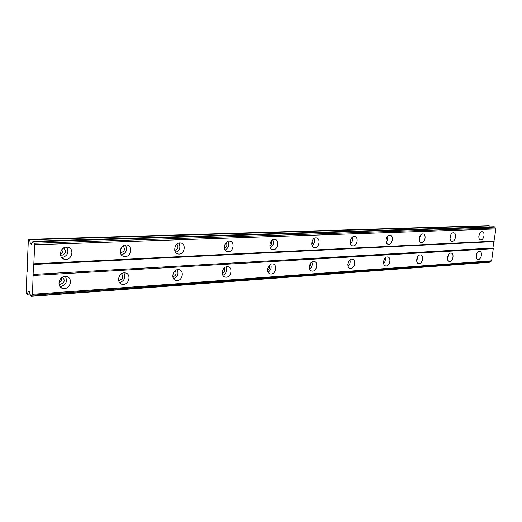 <?xml version="1.0" encoding="UTF-8"?>
<svg xmlns="http://www.w3.org/2000/svg" width="522" height="522" viewBox="0 0 522 522"><rect width="100%" height="100%" fill="white"/><g stroke="black" fill="none" stroke-linecap="round" stroke-linejoin="round"><path stroke-width="0.78" d="M62.399 277.241C65.283 280.112 64.708 282.441 60.669 284.242L58.927 283.857M175.203 270.729C176.854 273.502 176.142 275.518 173.063 276.764L172.808 276.764M121.482 273.809C123.694 276.653 123.042 278.826 119.512 280.327L118.592 280.236M65.048 276.438C58.536 276.51 56.565 287.335 62.849 288.438L64.441 288.555C70.946 288.405 72.839 277.632 66.542 276.549L65.048 276.438M60.043 286.656L60.552 286.643C66.079 284.875 67.697 281.469 65.407 276.425M479.411 251.363C476.338 251.336 474.948 259.193 477.969 259.473L478.348 259.493C481.414 259.48 482.791 251.663 479.764 251.376L479.411 251.363M450.812 253.092C447.537 253.072 446.114 261.163 449.338 261.476L449.755 261.502C453.031 261.483 454.434 253.431 451.21 253.111L450.812 253.092M420.177 254.945C416.673 254.932 415.218 263.264 418.657 263.623L419.133 263.649C422.637 263.623 424.066 255.33 420.621 254.971L420.177 254.945M387.272 256.935C383.52 256.928 382.032 265.522 385.712 265.933L386.254 265.959C389.999 265.926 391.461 257.372 387.781 256.961L387.272 256.935M351.841 259.082C347.815 259.075 346.288 267.949 350.229 268.412L350.849 268.445C354.875 268.399 356.369 259.578 352.422 259.114L351.841 259.082M313.585 261.398C309.246 261.398 307.68 270.559 311.915 271.088L312.626 271.127C316.958 271.075 318.492 261.959 314.251 261.437L313.585 261.398M272.145 263.904C267.466 263.917 265.842 273.378 270.409 273.985L271.225 274.037C275.903 273.965 277.482 264.556 272.915 263.949L272.145 263.904M227.109 266.631C222.046 266.657 220.362 276.438 225.295 277.136L226.241 277.195C231.298 277.11 232.936 267.381 228.003 266.69L227.109 266.631M177.989 269.6C172.501 269.639 170.74 279.759 176.071 280.562L177.193 280.64C182.674 280.536 184.377 270.474 179.039 269.672L177.989 269.6M124.197 272.856C118.233 272.908 116.38 283.374 122.161 284.314L123.486 284.412C129.449 284.281 131.237 273.874 125.443 272.947L124.197 272.856M66.516 247.115C59.847 247.036 58.02 258.24 64.526 259.264L65.903 259.375C72.565 259.375 74.32 248.231 67.801 247.219L66.516 247.115M61.759 257.672L61.981 257.666C67.743 255.832 69.276 252.315 66.588 247.115M481.989 231.735C478.876 231.637 477.513 239.657 480.586 239.918L480.912 239.931C484.018 239.996 485.362 232.016 482.289 231.755L481.989 231.735M453.364 232.799C450.042 232.701 448.652 240.955 451.935 241.255L452.3 241.275C455.615 241.334 456.985 233.112 453.703 232.819L453.364 232.799M422.689 233.934C419.14 233.836 417.724 242.352 421.228 242.684L421.639 242.71C425.189 242.763 426.578 234.293 423.074 233.954L422.689 233.934M389.738 235.154C385.934 235.057 384.492 243.846 388.244 244.224L388.707 244.25C392.511 244.303 393.927 235.559 390.169 235.181L389.738 235.154M354.249 236.466C350.158 236.368 348.683 245.451 352.715 245.882L353.244 245.914C357.329 245.96 358.777 236.929 354.745 236.499L354.249 236.466M315.908 237.882C311.503 237.791 309.99 247.18 314.329 247.669L314.936 247.709C319.34 247.748 320.815 238.41 316.476 237.921L315.908 237.882M274.363 239.422C269.606 239.33 268.054 249.04 272.732 249.607L273.437 249.653C278.193 249.692 279.707 240.029 275.022 239.468L274.363 239.422M229.204 241.092C224.042 241.001 222.444 251.062 227.507 251.708L228.329 251.767C233.478 251.793 235.03 241.79 229.967 241.151L229.204 241.092M179.92 242.919C174.315 242.828 172.658 253.248 178.146 253.999L179.111 254.07C184.71 254.09 186.315 243.728 180.821 242.984L179.92 242.919M125.926 244.916C119.825 244.831 118.089 255.636 124.053 256.511L125.202 256.596C131.303 256.609 132.973 245.862 126.996 245.001L125.926 244.916M63.514 248.067C66.777 250.919 66.307 253.307 62.105 255.238L60.415 254.847M176.925 244.146C178.805 246.971 178.146 249.033 174.948 250.338L174.766 250.345M122.944 245.992C125.443 248.857 124.862 251.082 121.195 252.674L120.347 252.583M26.974 272.308L26.1 292.751L26.413 293.749L27.314 294.238L28.332 291.191L29.336 291.72L30.694 296.065L31.235 296.352L32.501 294.304L33.441 264.458L33.839 263.793L34.674 244.72L33.63 241.49L33.082 241.262L31.392 244.198L30.374 243.754L29.65 239.787L28.73 239.396L28.345 240.081L27.464 260.785L27.777 261.776L27.353 271.655L26.974 272.308M61.465 277.88C61.896 280.125 61.048 281.743 58.908 282.754M120.027 275.159L118.624 278.272M33.082 241.262L494.034 226.757L494.706 226.9L495.9 228.943L492.892 248.028L493.257 248.668L491.639 260.804L489.995 262.181L31.235 296.352M28.73 239.396L488.683 225.648L489.812 225.882L490.119 226.881M384.062 259.754L383.572 261.529M348.761 261.32L347.854 264.458M310.59 263.258L310.603 265.502L309.337 267.349M269.221 265.476C269.978 267.518 269.45 269.137 267.623 270.337M224.251 267.962C225.419 270.442 224.767 272.275 222.281 273.469M491.639 260.804L32.501 294.304M33.33 275.459L493.257 248.668M492.892 248.028L33.003 274.448M33.441 264.458L493.753 241.608M494.262 241.171L33.839 263.793M34.674 244.72L495.9 228.943M31.672 243.715L30.374 243.754M29.65 239.787L489.812 225.882M62.738 248.642C63.456 251.036 62.653 252.792 60.33 253.901M121.665 247.232L120.256 250.814M30.061 294.043L27.314 294.238M476.227 256.178L476.886 253.555M447.465 258.625L448.444 254.808M416.686 261.072L417.952 256.302M383.657 263.617C385.073 261.992 385.588 260.126 385.203 258.005M348.096 266.285C349.923 264.51 350.536 262.377 349.942 259.897M309.703 269.117C311.986 267.225 312.717 264.85 311.882 261.998M268.112 272.138C270.925 270.168 271.786 267.564 270.683 264.315M222.914 275.375C226.326 273.391 227.344 270.559 225.948 266.879M173.585 278.852C177.702 276.921 178.909 273.88 177.206 269.717M119.538 282.604C124.464 280.836 125.926 277.593 123.91 272.882M490.895 261.431L31.927 295.23M34.204 243.259L495.358 228.016M478.791 236.701L479.431 233.947M450.016 238.469L450.949 234.535M419.218 240.205L420.406 235.324M386.149 241.986C387.572 240.309 388.048 238.397 387.592 236.257M350.549 243.839C352.37 241.999 352.937 239.82 352.259 237.321M312.091 245.79C314.375 243.813 315.047 241.392 314.094 238.528M270.429 247.859C273.241 245.79 274.017 243.128 272.771 239.872M225.119 250.064C228.538 247.957 229.458 245.059 227.879 241.379M175.673 252.42C179.796 250.345 180.886 247.226 178.942 243.069M121.463 254.951C126.415 252.994 127.72 249.666 125.397 244.968M386.495 237.986L385.999 239.95M351.104 238.75L350.242 242.032M312.822 239.807C313.33 241.464 312.946 242.874 311.66 244.035M271.323 241.066C272.203 243.141 271.714 244.805 269.854 246.071M226.189 242.515C227.52 245.007 226.926 246.893 224.395 248.172M490.158 262.044L31.359 296.15M33.734 241.816L494.823 227.103M33.63 241.49L494.706 226.9M58.914 283.772L59.736 284.17M60.774 287.413L62.849 288.438M385.327 265.822L385.712 265.933M349.76 268.269L350.229 268.412M311.327 270.905L311.915 271.088M269.672 273.737L270.409 273.985M224.356 276.797L225.295 277.136M174.87 280.092L176.071 280.562M120.595 283.629L122.161 284.314M62.607 258.429L64.526 259.264M387.905 244.139L388.244 244.224M352.298 245.771L352.715 245.882M313.807 247.526L314.329 247.669M272.079 249.412L272.732 249.607M226.672 251.441L227.507 251.708M177.062 253.62L178.146 253.999M122.624 255.956L124.053 256.511M60.408 254.788L61.289 255.173"/></g></svg>
